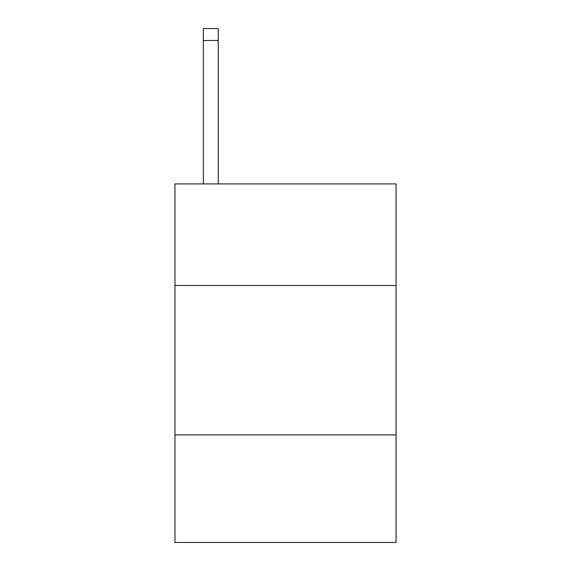 <?xml version="1.0" encoding="UTF-8"?>
<svg xmlns="http://www.w3.org/2000/svg" width="571" height="571" viewBox="0 0 571 571"><rect width="100%" height="100%" fill="white"/><g stroke="black" fill="none" stroke-linecap="round" stroke-linejoin="round"><path stroke-width="0.86" d="M396.046 285.5L396.046 183.912L174.954 183.912L174.954 285.5L396.046 285.5L396.046 542.45L174.954 542.45L174.954 285.5M396.046 434.888L174.954 434.888M218.272 183.912L218.272 40.498L203.333 40.498L203.333 28.55L218.272 28.55L218.272 40.498M203.333 183.912L203.333 40.498"/></g></svg>
